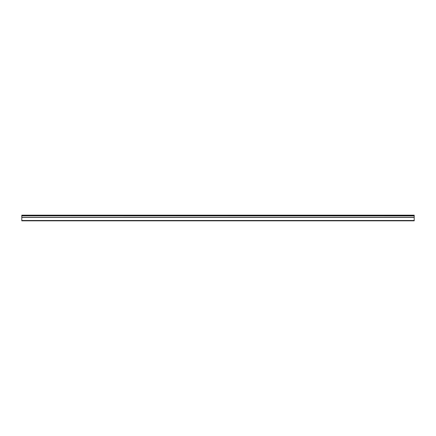 <?xml version="1.0" encoding="UTF-8"?>
<svg xmlns="http://www.w3.org/2000/svg" width="436" height="436" viewBox="0 0 436 436"><rect width="100%" height="100%" fill="white"/><g stroke="black" fill="none" stroke-linecap="round" stroke-linejoin="round"><path stroke-width="0.65" d="M21.8 215.831L21.8 215.171L414.2 215.171L414.2 215.831L21.8 215.831L414.2 215.918L414.2 217.357L21.8 217.357L21.8 220.829L414.2 220.829L414.2 217.357M21.8 215.918L21.8 217.357M21.8 220.496L414.2 220.496M414.2 215.373L21.8 215.373M21.8 217.444L414.2 217.444"/></g></svg>
